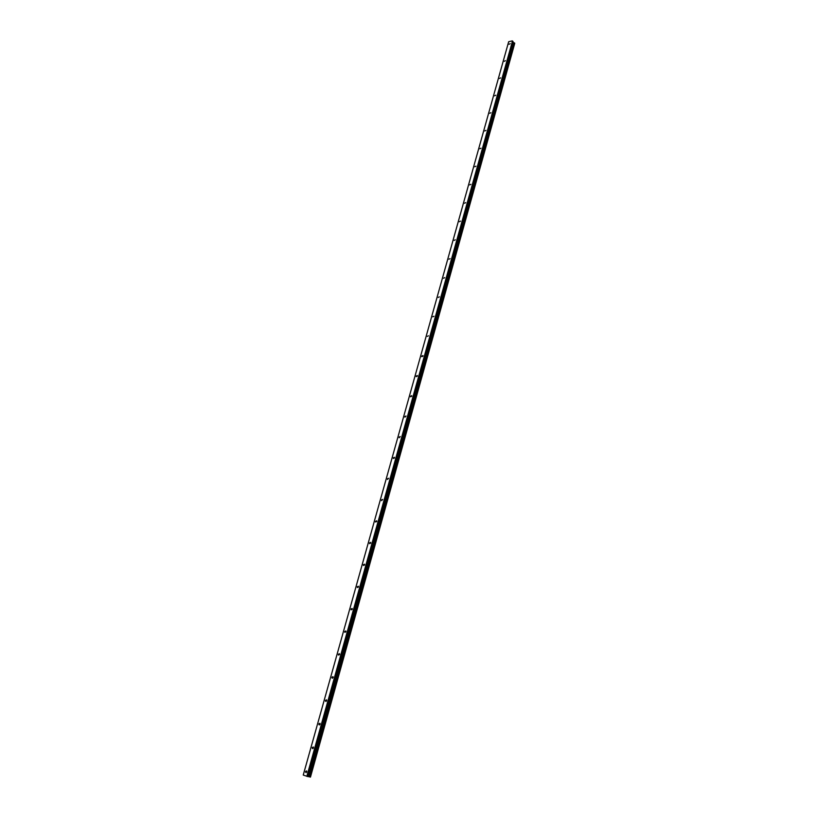<?xml version="1.0" encoding="UTF-8"?>
<svg xmlns="http://www.w3.org/2000/svg" width="818" height="818" viewBox="0 0 818 818"><rect width="100%" height="100%" fill="white"/><g stroke="black" fill="none" stroke-linecap="round" stroke-linejoin="round"><path stroke-width="1.23" d="M305.564 771.476L306.607 770.924L306.75 771.895L305.707 772.448L305.564 771.476M312.261 747.529L313.314 746.987L313.447 747.928L312.394 748.48L312.261 747.529M318.897 723.838L319.95 723.296L320.073 724.206L319.02 724.758L318.897 723.838M325.452 700.392L326.525 699.85L326.638 700.74L325.574 701.292L325.452 700.392M331.944 677.202L333.018 676.66L333.13 677.519L332.057 678.061L331.944 677.202M338.366 654.236L339.45 653.694L339.552 654.533L338.478 655.075L338.366 654.236M344.726 631.516L345.82 630.975L345.912 631.793L344.828 632.334L344.726 631.516M351.024 609.032L352.118 608.49L352.21 609.277L351.116 609.819L351.024 609.032M357.251 586.772L358.345 586.23L358.437 586.997L357.333 587.539L357.251 586.772M363.417 564.737L364.521 564.205L364.603 564.941L363.499 565.483L363.417 564.737M369.521 542.927L370.626 542.395L370.707 543.111L369.593 543.653L369.521 542.927M375.564 521.342L376.669 520.8L376.74 521.495L375.626 522.037L375.564 521.342M381.536 499.962L382.66 499.42L381.607 500.647L381.536 499.962M387.466 478.806L388.581 478.264L387.527 479.46L387.466 478.806M393.325 457.855L394.45 457.313L394.511 457.947L393.386 458.489L393.325 457.855M399.133 437.109L400.258 436.567L399.184 437.732L399.133 437.109M404.879 416.566L406.014 416.014L404.93 417.17L404.879 416.566M410.575 396.229L411.71 395.677L411.751 396.26L410.616 396.812L410.575 396.229M416.209 376.086L417.344 375.534L417.395 376.096L416.25 376.648L416.209 376.086M421.791 356.137L422.926 355.574L422.967 356.127L421.832 356.689L421.791 356.137M427.313 336.372L428.458 335.82L427.313 336.372M432.794 316.811L433.939 316.249L432.794 316.811M438.213 297.425L439.368 296.862L438.213 297.425M443.591 278.232L444.736 277.66L443.591 278.232M448.908 259.214L450.064 258.641L448.908 259.214M454.184 240.38L455.329 239.807L454.184 240.38M459.399 221.719L460.554 221.136L459.399 221.719M464.573 203.232L465.728 202.649L464.573 203.232M469.706 184.909L470.861 184.326L469.706 184.909M474.777 166.77L475.933 166.177L474.777 166.77M479.808 148.784L480.974 148.191L479.808 148.784M484.798 130.972L485.953 130.369L484.798 130.972M489.737 113.313L490.892 112.71L489.737 113.313M494.634 95.818L495.79 95.215L494.634 95.818M499.481 78.487L500.647 77.874L499.481 78.487M504.287 61.309L505.452 60.685L504.287 61.309M509.052 44.274L510.217 43.651L509.052 44.274M512.201 40.9L508.663 41.728L303.243 775.055L308.018 776.609L513.06 41.616L512.508 40.992L306.822 776.354M512.896 42.199L308.089 776.517L310.431 777.1L514.747 43.221L309.95 776.988M514.389 42.965L512.917 42.25M514.614 43.753L310.482 777.018L514.624 43.773M512.508 40.992L307.2 776.456M513.387 42.608L308.723 776.66M513.53 42.689L308.907 776.701M512.998 41.462L307.895 776.599M513.213 42.536L308.519 776.599M513.295 42.587L308.621 776.63M514.093 42.863L309.593 776.895M514.225 42.904L309.756 776.936M514.266 42.925L309.797 776.947M514.44 42.965L310.012 777.008M514.583 43.017L310.186 777.049M514.726 43.16L310.39 777.09M332.057 678.061L332.568 678.214M325.574 701.292L326.096 701.425M319.02 724.758L319.552 724.891M312.394 748.48L312.946 748.603M305.707 772.448L306.259 772.56M513.06 41.616L308.018 776.609M514.747 43.221L310.431 777.1M514.716 43.415L310.462 777.069"/></g></svg>
